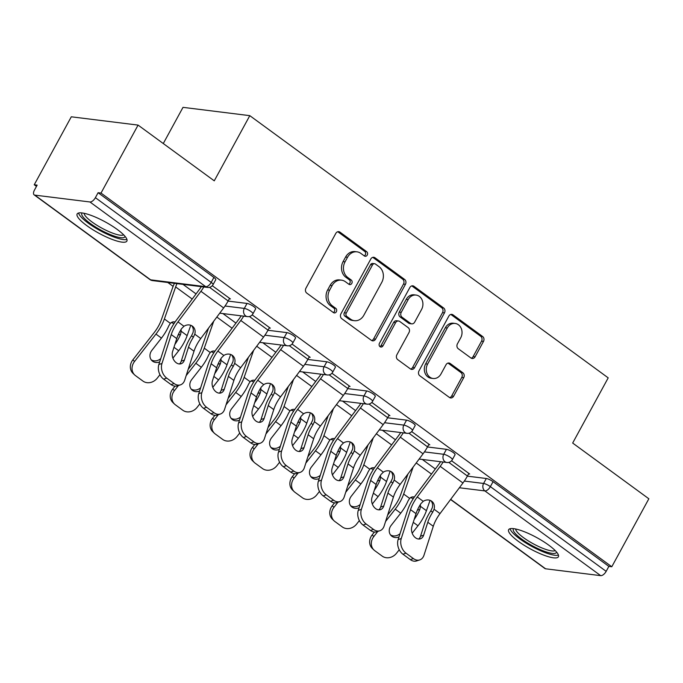 <?xml version="1.0" encoding="UTF-8"?>
<svg xmlns="http://www.w3.org/2000/svg" width="683" height="683" viewBox="0 0 683 683"><rect width="100%" height="100%" fill="white"/><g stroke="black" fill="none" stroke-linecap="round" stroke-linejoin="round"><path stroke-width="1.02" d="M367.249 255.083A2.493 2.1 97.1 0 0 366.651 251.66L339.997 232.16A3.569 2.997 97.1 0 0 338.768 231.665A3.569 2.997 97.1 0 0 335.823 233.364L305.924 288.209A3.569 2.997 97.1 0 0 306.769 293.092L333.432 312.592A2.493 2.1 97.1 0 0 335.763 308.332L332.305 305.805A11.406 9.596 97.1 0 1 329.599 290.181L332.083 285.614A11.406 9.596 97.1 0 1 341.526 280.167A11.406 9.596 97.1 0 1 345.427 281.738L348.885 284.265A2.493 2.1 97.1 0 0 351.207 279.996L347.758 277.469A11.406 9.596 97.1 0 1 345.043 261.845L347.536 257.278A11.406 9.596 97.1 0 1 356.97 251.831A11.406 9.596 97.1 0 1 360.88 253.402L364.329 255.929A2.493 2.1 97.1 0 0 367.249 255.083M364.244 255.86A2.493 2.1 97.1 0 0 364.705 251.421L338.042 231.913A3.569 2.997 97.1 0 0 337.778 231.742M333.347 312.532A2.493 2.1 97.1 0 0 333.816 308.084L330.359 305.566L332.305 305.805M348.8 284.196A2.493 2.1 97.1 0 0 349.261 279.757L345.811 277.23L347.758 277.469M548.714 545.119A28.327 6.489 -151.4 0 0 523.818 531.528A28.327 6.489 -151.4 0 0 508.656 529.675A28.327 6.489 -151.4 0 0 518.337 541.346A28.327 6.489 -151.4 0 0 543.241 554.938A28.327 6.489 -151.4 0 0 558.395 556.79A28.327 6.489 -151.4 0 0 548.714 545.119M117.194 229.42A28.327 6.489 -151.4 0 0 92.29 215.828A28.327 6.489 -151.4 0 0 77.136 213.975A28.327 6.489 -151.4 0 0 86.818 225.646A28.327 6.489 -151.4 0 0 111.713 239.238A28.327 6.489 -151.4 0 0 126.876 241.099A28.327 6.489 -151.4 0 0 117.194 229.42M470.937 358.003A3.569 2.997 97.1 0 0 472.158 358.49A3.569 2.997 97.1 0 0 475.103 356.791L483.496 341.406A3.569 2.997 97.1 0 0 482.65 336.523L453.034 314.863A3.569 2.997 97.1 0 0 451.813 314.368A3.569 2.997 97.1 0 0 448.868 316.067L418.969 370.912A3.569 2.997 97.1 0 0 419.814 375.787L449.423 397.455A3.569 2.997 97.1 0 0 450.643 397.941A3.569 2.997 97.1 0 0 453.597 396.242L463.731 377.656A3.569 2.997 97.1 0 0 462.878 372.773L450.208 363.501A3.569 2.997 97.1 0 0 448.987 363.014A3.569 2.997 97.1 0 0 446.042 364.713L441.013 373.934A9.536 8.025 97.1 0 1 433.124 378.484A9.536 8.025 97.1 0 1 427.592 364.107L447.271 328.011A9.536 8.025 97.1 0 1 455.16 323.452A9.536 8.025 97.1 0 1 460.701 337.829L457.414 343.848A3.569 2.997 97.1 0 0 458.267 348.731L470.937 358.003M34.824 195.125L150.636 279.842L205.737 286.689L89.934 201.972L34.824 195.125A5.447 2.664 -53.8 0 1 34.15 194.86A5.447 2.664 -53.8 0 1 34.449 190.105L37.155 185.136L34.235 184.769L71.297 116.802L138.077 125.1L214.257 180.833L249.799 115.658L608.203 377.861L572.67 443.045L648.85 498.778L611.789 566.753L101.016 193.076L98.096 192.708L95.389 197.677L211.192 282.403L213.899 277.435L98.096 192.708M138.077 125.1L101.016 193.076M405.454 284.307A3.569 2.997 97.1 0 0 404.609 279.432L375.001 257.764A3.569 2.997 97.1 0 0 373.78 257.278A3.569 2.997 97.1 0 0 370.826 258.977L340.928 313.813A3.569 2.997 97.1 0 0 341.773 318.696L371.39 340.356A3.569 2.997 97.1 0 0 372.611 340.851A3.569 2.997 97.1 0 0 375.556 339.152L405.454 284.307L403.508 284.068A3.569 2.997 97.1 0 0 402.663 279.185L373.055 257.525A3.569 2.997 97.1 0 0 372.781 257.346M414.018 286.314L443.626 307.973A3.569 2.997 97.1 0 1 444.479 312.857L414.572 367.693A3.569 2.997 97.1 0 1 411.627 369.401A3.569 2.997 97.1 0 1 410.406 368.905L397.737 359.634A3.569 2.997 97.1 0 1 396.883 354.75L409.015 332.51A3.569 2.997 97.1 0 0 408.161 327.635L399.76 321.48A3.569 2.997 97.1 0 0 398.539 320.993A3.569 2.997 97.1 0 0 395.585 322.692L382.967 345.846A2.493 2.1 97.1 0 1 379.449 343.276L409.851 287.526A3.569 2.997 97.1 0 1 412.797 285.818A3.569 2.997 97.1 0 1 414.018 286.314L412.071 286.075L441.679 307.734L443.626 307.973M249.799 115.658L183.01 107.351L163.28 143.541M89.934 201.972A5.447 2.664 -53.8 0 0 95.389 197.677M611.789 566.753L608.869 566.386L606.163 571.355A5.447 2.664 126.2 0 1 600.699 575.649L545.597 568.794A5.447 2.664 126.2 0 1 544.923 568.538L450.575 499.512M173.115 286.373L167.813 282.497M36.464 186.408L34.235 184.769M229.309 298.83L230.41 298.966L212.293 285.716M446.426 449.32A5.447 1.246 28.6 0 1 453.179 452.488A5.447 1.246 28.6 0 1 455.049 454.733L452.334 459.702A5.447 1.246 28.6 0 0 450.473 457.456A5.447 1.246 -151.4 0 0 443.719 454.289L446.426 449.32L427.481 446.964M467.36 476.145L486.305 478.501A5.447 1.246 28.6 0 1 493.066 481.669L490.36 486.629L606.163 571.355M608.869 566.386L493.066 481.669M213.899 277.435A5.447 1.246 28.6 0 1 215.768 279.68L213.053 284.649A5.447 1.246 28.6 0 0 211.192 282.403A5.447 2.664 -53.8 0 1 205.737 286.689A5.447 4.585 97.1 0 0 207.606 287.441A5.447 5.447 0 0 0 213.053 284.649M428.711 444.71L429.812 444.846L411.695 431.596M366.669 390.966A5.447 1.246 28.6 0 1 373.422 394.134A5.447 1.246 28.6 0 1 375.283 396.379L372.577 401.348A5.447 1.246 28.6 0 0 370.715 399.103A5.447 1.246 -151.4 0 0 363.962 395.935L366.669 390.966L347.715 388.61M348.945 386.356L350.046 386.501L331.929 373.242M286.911 332.621A5.447 1.246 28.6 0 1 293.664 335.788A5.447 1.246 28.6 0 1 295.526 338.034L292.819 342.994A5.447 1.246 28.6 0 0 290.958 340.749A5.447 1.246 -151.4 0 0 284.196 337.581L286.911 332.621L267.958 330.265M269.187 328.011L270.289 328.147L252.172 314.889M247.024 303.44A5.447 1.246 28.6 0 1 253.786 306.607A5.447 1.246 28.6 0 1 255.647 308.853L252.941 313.821A5.447 1.246 28.6 0 0 251.071 311.576A5.447 1.246 -151.4 0 0 244.318 308.409L247.024 303.44L228.079 301.083M309.066 357.183L310.167 357.32L292.051 344.07M326.79 361.794A5.447 1.246 28.6 0 1 333.543 364.961A5.447 1.246 28.6 0 1 335.404 367.206L332.698 372.175A5.447 1.246 28.6 0 0 330.837 369.93A5.447 1.246 -151.4 0 0 324.084 366.762L326.79 361.794L307.837 359.437M388.823 415.537L389.933 415.674L371.817 402.424M406.547 420.147A5.447 1.246 28.6 0 1 413.3 423.315A5.447 1.246 28.6 0 1 415.162 425.56L412.455 430.521A5.447 1.246 28.6 0 0 410.594 428.284A5.447 1.246 -151.4 0 0 403.841 425.108L406.547 420.147L387.603 417.791M468.589 473.891L469.691 474.028L451.574 460.769M356.97 251.831L355.023 251.592A11.406 9.596 97.1 0 0 345.589 257.039L347.536 257.278M345.811 277.23A11.406 9.596 97.1 0 1 343.097 261.606L345.589 257.039M341.526 280.167L339.579 279.919A11.406 9.596 97.1 0 0 330.137 285.366L332.083 285.614M330.359 305.566A11.406 9.596 97.1 0 1 327.644 289.942L330.137 285.366M371.663 340.535A3.569 2.997 97.1 0 0 373.61 338.905L403.508 284.068M375.437 264.048A2.493 2.1 97.1 0 0 372.517 264.902L346.272 313.036A2.493 2.1 97.1 0 0 346.862 316.451L350.499 319.115A11.406 9.596 97.1 0 0 354.409 320.686A11.406 9.596 97.1 0 0 363.843 315.239L381.788 282.335A11.406 9.596 97.1 0 0 379.074 266.712L375.437 264.048M374.574 263.706L372.628 263.467A2.493 2.1 97.1 0 0 370.57 264.654L372.517 264.902M354.409 320.686L352.462 320.447A11.406 9.596 97.1 0 1 348.552 318.876L344.915 316.212A2.493 2.1 97.1 0 1 344.326 312.788L370.57 264.654M410.679 369.085A3.569 2.997 97.1 0 0 412.626 367.454L442.533 312.618A3.569 2.997 97.1 0 0 441.679 307.734M398.539 320.993L396.592 320.745A3.569 2.997 97.1 0 0 393.639 322.453L381.02 345.607L382.967 345.846M379.961 346.631A2.493 2.1 97.1 0 0 381.02 345.607M421.59 309.433A9.536 8.025 97.1 0 0 416.058 295.065A9.536 8.025 97.1 0 0 408.169 299.615L401.237 312.336A3.569 2.997 97.1 0 0 402.082 317.219L410.492 323.366A3.569 2.997 97.1 0 0 411.712 323.853A3.569 2.997 97.1 0 0 414.658 322.154L421.59 309.433M416.058 295.065L414.111 294.817A9.536 8.025 97.1 0 0 406.223 299.376L408.169 299.615M411.712 323.853L409.766 323.614A3.569 2.997 97.1 0 1 408.545 323.127L400.136 316.972A3.569 2.997 97.1 0 1 399.29 312.088L406.223 299.376M455.16 323.452L453.213 323.213A9.536 8.025 97.1 0 0 445.325 327.763L447.271 328.011M433.124 378.484L431.178 378.245A9.536 8.025 97.1 0 1 425.646 363.868L445.325 327.763M449.696 397.626A3.569 2.997 97.1 0 0 451.651 396.003L461.785 377.417A3.569 2.997 97.1 0 0 460.931 372.534L448.261 363.262A3.569 2.997 97.1 0 0 447.988 363.091M471.21 358.174A3.569 2.997 97.1 0 0 473.157 356.543L481.549 341.159A3.569 2.997 97.1 0 0 480.704 336.275L451.087 314.615A3.569 2.997 97.1 0 0 450.814 314.445M190.77 325.287L187.142 335.635A29.053 14.215 126.2 0 1 183.94 342.772A29.053 14.215 126.2 0 1 178.698 350.729L172.91 358.131M181.029 329.53A8.35 6.198 -105.5 0 1 181.174 331.264L180.568 334.38A29.053 14.215 126.2 0 1 178.442 338.751A29.053 14.215 126.2 0 1 174.874 344.463M176.982 283.633A24.332 11.901 -53.8 0 0 175.642 286.928L164.39 318.987A29.053 14.215 126.2 0 1 161.188 326.124A29.053 14.215 126.2 0 1 155.946 334.081L134.542 361.469A10.894 9.485 133.8 0 0 134.679 374.95L132.997 373.336A10.894 9.485 -46.2 0 1 132.861 359.856L154.264 332.476A24.332 11.901 -53.8 0 0 158.652 325.808A24.332 11.901 -53.8 0 0 161.342 319.832L172.594 287.774A29.053 14.215 126.2 0 1 174.43 283.317M175.079 321.992A8.35 6.198 -105.5 0 0 172.577 322A8.35 6.198 -105.5 0 0 170.357 323.349L168.803 325.782A29.053 14.215 126.2 0 1 166.678 330.145A29.053 14.215 126.2 0 1 161.444 338.102L151.874 350.345A8.35 7.274 -46.2 0 0 151.976 360.684A8.35 7.274 -46.2 0 0 152.616 361.222A8.35 7.274 -46.2 0 0 159.694 361.913M134.679 374.95A10.894 9.485 133.8 0 0 135.516 375.65L142.926 381.071A10.894 9.485 133.8 0 0 157.295 378.109L159.959 374.702M151.216 359.796A8.35 7.274 133.8 0 0 160.753 358.618M173.926 323.699A8.35 6.198 74.5 0 0 171.126 322.692M184.367 360.129A8.35 6.027 -108 0 1 181.072 363.766A8.35 6.027 -108 0 1 176.257 362.758A8.35 6.027 -108 0 1 172.603 351.523L176.752 338.606A24.332 11.901 126.2 0 1 179.723 331.767A24.332 11.901 126.2 0 1 181.61 328.608L183.958 326.269A8.35 7.282 -51.2 0 1 192.418 326.158A8.35 7.282 -51.2 0 1 192.649 326.329A8.35 7.282 -51.2 0 1 194.775 334.183L193.374 337.214L191.556 335.754A29.053 14.215 -53.8 0 0 188.952 340.057A29.053 14.215 -53.8 0 0 185.4 348.228L181.251 361.136L184.367 360.129L188.508 347.212A24.332 11.901 126.2 0 1 191.488 340.373A24.332 11.901 126.2 0 1 193.374 337.214M161.973 363.476A10.894 7.863 72 0 0 166.737 378.126L163.63 379.142A10.894 7.863 -108 0 1 158.866 364.491L161.973 363.476L171.254 334.585A24.332 11.901 126.2 0 1 174.233 327.746A24.332 11.901 126.2 0 1 177.99 321.898L200.904 291.291A29.053 14.215 -53.8 0 0 203.85 286.98M201.297 286.664A24.332 11.901 126.2 0 1 199.103 289.848L176.188 320.455A29.053 14.215 -53.8 0 0 171.698 327.43A29.053 14.215 -53.8 0 0 168.146 335.601L158.866 364.491M166.737 378.126L174.156 383.556A10.894 7.863 72 0 0 180.432 384.87A10.894 7.863 72 0 0 184.726 380.124L194.006 351.233A24.332 11.901 126.2 0 1 196.986 344.394A24.332 11.901 126.2 0 1 200.742 338.546L223.657 307.939A29.053 14.215 -53.8 0 0 228.148 300.955L229.565 298.351M191.556 335.754L192.973 332.732A8.35 7.282 128.8 0 0 191.675 325.689M180.432 384.87L177.324 385.886A10.894 7.863 -108 0 1 171.049 384.563L174.156 383.556M163.63 379.142L171.049 384.563M179.424 363.971A8.35 6.027 72 0 0 181.251 361.136M125.032 236.344A24.511 5.618 28.6 0 1 112.567 235.481A24.511 5.618 28.6 0 1 90.216 223.418A24.511 5.618 28.6 0 1 82.122 212.951M84.12 213.301A22.701 5.199 -151.4 0 0 92.034 221.984A22.701 5.199 -151.4 0 0 123.657 234.858M78.536 213.019A28.148 6.454 -151.4 0 0 88.269 223.179A28.148 6.454 -151.4 0 0 126.918 239.4M556.551 552.043A24.511 5.618 28.6 0 1 543.25 550.865A24.511 5.618 28.6 0 1 521.069 538.622A24.511 5.618 28.6 0 1 513.65 528.651M515.639 528.992A22.701 5.199 -151.4 0 0 543.48 548.569A22.701 5.199 -151.4 0 0 555.185 550.558M510.056 528.719A28.148 6.454 -151.4 0 0 544.496 552.368A28.148 6.454 -151.4 0 0 558.438 555.1M230.658 354.46L227.021 364.807A29.053 14.215 126.2 0 1 223.819 371.945A29.053 14.215 126.2 0 1 218.577 379.902L212.789 387.312M220.908 358.712A8.35 6.198 -105.5 0 1 221.061 360.445L220.447 363.561A29.053 14.215 126.2 0 1 218.321 367.924A29.053 14.215 126.2 0 1 214.752 373.635M188.226 369.221L194.143 361.649A24.332 11.901 -53.8 0 0 198.531 354.989A24.332 11.901 -53.8 0 0 201.22 349.004L208.554 328.113M214.957 351.164A8.35 6.198 -105.5 0 0 212.456 351.173A8.35 6.198 -105.5 0 0 210.236 352.53L208.682 354.955A29.053 14.215 126.2 0 1 206.565 359.326A29.053 14.215 126.2 0 1 201.323 367.283L191.752 379.517A8.35 7.274 -46.2 0 0 191.855 389.856A8.35 7.274 -46.2 0 0 192.495 390.394A8.35 7.274 -46.2 0 0 199.573 391.086M213.745 321.181L204.268 348.159A29.053 14.215 126.2 0 1 201.067 355.305A29.053 14.215 126.2 0 1 195.825 363.262L186.177 375.599M178.425 385.528L174.421 390.642A10.894 9.485 133.8 0 0 174.558 404.123A10.894 9.485 133.8 0 0 175.394 404.823L182.805 410.244A10.894 9.485 133.8 0 0 197.174 407.29L199.837 403.875M174.558 404.123L172.876 402.518A10.894 9.485 -46.2 0 1 172.748 389.037L175.002 386.143M191.095 388.977A8.35 7.274 133.8 0 0 200.631 387.79M213.805 352.872A8.35 6.198 74.5 0 0 211.004 351.865M270.536 383.641L266.899 393.98A29.053 14.215 126.2 0 1 263.698 401.126A29.053 14.215 126.2 0 1 258.456 409.083L252.667 416.485M260.786 387.884A8.35 6.198 -105.5 0 1 260.94 389.617L260.325 392.734A29.053 14.215 126.2 0 1 258.2 397.105A29.053 14.215 126.2 0 1 254.631 402.816M228.113 398.394L234.021 390.83A24.332 11.901 -53.8 0 0 238.41 384.162A24.332 11.901 -53.8 0 0 241.099 378.186L248.433 357.286M254.836 380.346A8.35 6.198 -105.5 0 0 252.334 380.354A8.35 6.198 -105.5 0 0 250.115 381.703L248.569 384.136A29.053 14.215 126.2 0 1 246.443 388.499A29.053 14.215 126.2 0 1 241.201 396.456L231.631 408.699A8.35 7.274 -46.2 0 0 231.742 419.029A8.35 7.274 -46.2 0 0 232.382 419.567A8.35 7.274 -46.2 0 0 239.46 420.267M253.624 350.353L244.147 377.34A29.053 14.215 126.2 0 1 240.945 384.478A29.053 14.215 126.2 0 1 235.703 392.435L226.064 404.771M218.304 414.701L214.308 419.814A10.894 9.485 133.8 0 0 214.436 433.295A10.894 9.485 133.8 0 0 215.273 433.995L222.692 439.425A10.894 9.485 133.8 0 0 237.061 436.463L239.724 433.056M214.436 433.295L212.763 431.69A10.894 9.485 -46.2 0 1 212.626 418.209L214.88 415.315M230.974 418.15A8.35 7.274 133.8 0 0 240.518 416.971M253.692 382.045A8.35 6.198 74.5 0 0 250.883 381.037M310.415 412.814L306.787 423.161A29.053 14.215 126.2 0 1 303.576 430.299A29.053 14.215 126.2 0 1 298.334 438.255L292.546 445.666M300.665 417.057A8.35 6.198 -105.5 0 1 300.819 418.799L300.204 421.915A29.053 14.215 126.2 0 1 298.078 426.277A29.053 14.215 126.2 0 1 294.51 431.989M267.992 427.575L273.909 420.002A24.332 11.901 -53.8 0 0 278.297 413.335A24.332 11.901 -53.8 0 0 280.978 407.358L288.311 386.467M294.714 409.518A8.35 6.198 -105.5 0 0 292.213 409.527A8.35 6.198 -105.5 0 0 289.993 410.876L288.448 413.309A29.053 14.215 126.2 0 1 286.322 417.672A29.053 14.215 126.2 0 1 281.08 425.637L271.518 437.871A8.35 7.274 -46.2 0 0 271.621 448.21A8.35 7.274 -46.2 0 0 272.261 448.748A8.35 7.274 -46.2 0 0 279.338 449.44M293.502 379.535L284.034 406.513A29.053 14.215 126.2 0 1 280.824 413.65A29.053 14.215 126.2 0 1 275.582 421.616L265.943 433.953M258.183 443.882L254.187 448.996A10.894 9.485 133.8 0 0 254.315 462.476A10.894 9.485 133.8 0 0 255.152 463.176L262.571 468.598A10.894 9.485 133.8 0 0 276.939 465.635L279.603 462.229M254.315 462.476L252.642 460.863A10.894 9.485 -46.2 0 1 252.505 447.382L254.768 444.496M270.852 447.322A8.35 7.274 133.8 0 0 280.397 446.144M293.57 411.226A8.35 6.198 74.5 0 0 290.762 410.218M350.294 441.995L346.665 452.334A29.053 14.215 126.2 0 1 343.455 459.471A29.053 14.215 126.2 0 1 338.213 467.437L332.425 474.839M340.544 446.238A8.35 6.198 -105.5 0 1 340.697 447.971L340.083 451.087A29.053 14.215 126.2 0 1 337.965 455.45A29.053 14.215 126.2 0 1 334.388 461.17M307.871 456.748L313.787 449.183A24.332 11.901 -53.8 0 0 318.176 442.516A24.332 11.901 -53.8 0 0 320.856 436.539L328.199 415.64M334.602 438.691A8.35 6.198 -105.5 0 0 332.092 438.699A8.35 6.198 -105.5 0 0 329.88 440.057L328.327 442.482A29.053 14.215 126.2 0 1 326.201 446.853A29.053 14.215 126.2 0 1 320.959 454.81L311.397 467.052A8.35 7.274 -46.2 0 0 311.499 477.383A8.35 7.274 -46.2 0 0 312.14 477.921A8.35 7.274 -46.2 0 0 319.217 478.612M333.381 408.707L323.913 435.694A29.053 14.215 126.2 0 1 320.703 442.832A29.053 14.215 126.2 0 1 315.461 450.789L305.822 463.125M298.061 473.054L294.066 478.168A10.894 9.485 133.8 0 0 294.202 491.649A10.894 9.485 133.8 0 0 295.039 492.349L302.449 497.779A10.894 9.485 133.8 0 0 316.818 494.816L319.482 491.401M294.202 491.649L292.52 490.044A10.894 9.485 -46.2 0 1 292.384 476.563L294.646 473.669M310.731 476.503A8.35 7.274 133.8 0 0 320.276 475.317M333.449 440.398A8.35 6.198 74.5 0 0 330.64 439.391M390.172 471.168L386.544 481.515A29.053 14.215 126.2 0 1 383.334 488.652A29.053 14.215 126.2 0 1 378.1 496.609L372.312 504.011M380.431 475.411A8.35 6.198 -105.5 0 1 380.576 477.144L379.97 480.26A29.053 14.215 126.2 0 1 377.844 484.631A29.053 14.215 126.2 0 1 374.275 490.343M347.749 485.92L353.666 478.356A24.332 11.901 -53.8 0 0 358.054 471.688A24.332 11.901 -53.8 0 0 360.744 465.712L368.077 444.812M374.48 467.872A8.35 6.198 -105.5 0 0 371.979 467.881A8.35 6.198 -105.5 0 0 369.759 469.23L368.205 471.663A29.053 14.215 126.2 0 1 366.079 476.025A29.053 14.215 126.2 0 1 360.837 483.982L351.275 496.225A8.35 7.274 -46.2 0 0 351.378 506.564A8.35 7.274 -46.2 0 0 352.018 507.093A8.35 7.274 -46.2 0 0 359.096 507.793M373.268 437.88L363.791 464.867A29.053 14.215 126.2 0 1 360.581 472.004A29.053 14.215 126.2 0 1 355.348 479.961L345.7 492.306M337.94 502.227L333.944 507.349A10.894 9.485 133.8 0 0 334.081 520.83A10.894 9.485 133.8 0 0 334.918 521.53L342.328 526.952A10.894 9.485 133.8 0 0 356.697 523.989L359.36 520.583M334.081 520.83L332.399 519.217A10.894 9.485 -46.2 0 1 332.262 505.736L334.525 502.85M350.61 505.676A8.35 7.274 133.8 0 0 360.154 504.498M373.328 469.571A8.35 6.198 74.5 0 0 370.528 468.572M224.246 389.301A8.35 6.027 -108 0 1 220.951 392.938A8.35 6.027 -108 0 1 216.135 391.931A8.35 6.027 -108 0 1 212.481 380.696L216.631 367.787A24.332 11.901 126.2 0 1 219.61 360.94A24.332 11.901 126.2 0 1 221.497 357.781L223.836 355.442A8.35 7.282 -51.2 0 1 232.297 355.331A8.35 7.282 -51.2 0 1 232.527 355.51A8.35 7.282 -51.2 0 1 234.662 363.356L233.253 366.387L231.435 364.927A29.053 14.215 -53.8 0 0 228.839 369.23A29.053 14.215 -53.8 0 0 225.279 377.4L221.138 390.317L224.246 389.301L228.395 376.393A24.332 11.901 126.2 0 1 231.366 369.546A24.332 11.901 126.2 0 1 233.253 366.387M201.852 392.648A10.894 7.863 72 0 0 206.625 407.307L203.508 408.314A10.894 7.863 -108 0 1 198.744 393.664L201.852 392.648L211.132 363.766A24.332 11.901 126.2 0 1 214.112 356.927A24.332 11.901 126.2 0 1 217.868 351.079L240.783 320.472A29.053 14.215 -53.8 0 0 243.729 316.152M241.176 315.836A24.332 11.901 126.2 0 1 238.982 319.021L216.067 349.628A29.053 14.215 -53.8 0 0 211.576 356.611A29.053 14.215 -53.8 0 0 208.025 364.773L198.744 393.664M206.625 407.307L214.035 412.728A10.894 7.863 72 0 0 220.31 414.043A10.894 7.863 72 0 0 224.605 409.296L233.885 380.414A24.332 11.901 126.2 0 1 236.864 373.567A24.332 11.901 126.2 0 1 240.621 367.727L263.536 337.112A29.053 14.215 -53.8 0 0 268.026 330.137L269.452 327.533M231.435 364.927L232.86 361.913A8.35 7.282 128.8 0 0 231.554 354.87M220.31 414.043L217.203 415.059A10.894 7.863 -108 0 1 210.927 413.744L214.035 412.728M203.508 408.314L210.927 413.744M219.303 393.152A8.35 6.027 72 0 0 221.138 390.317M264.125 418.474A8.35 6.027 -108 0 1 260.829 422.12A8.35 6.027 -108 0 1 256.014 421.112A8.35 6.027 -108 0 1 252.36 409.877L256.509 396.96A24.332 11.901 126.2 0 1 259.489 390.121A24.332 11.901 126.2 0 1 261.376 386.962L263.715 384.614A8.35 7.282 -51.2 0 1 272.175 384.503A8.35 7.282 -51.2 0 1 272.406 384.683A8.35 7.282 -51.2 0 1 274.54 392.537L273.132 395.559L271.322 394.1A29.053 14.215 -53.8 0 0 268.718 398.411A29.053 14.215 -53.8 0 0 265.166 406.581L261.017 419.49L264.125 418.474L268.274 405.565A24.332 11.901 126.2 0 1 271.245 398.727A24.332 11.901 126.2 0 1 273.132 395.559M241.739 421.829A10.894 7.863 72 0 0 246.503 436.48L243.396 437.496A10.894 7.863 -108 0 1 238.632 422.845L241.739 421.829L251.02 392.938A24.332 11.901 126.2 0 1 253.991 386.1A24.332 11.901 126.2 0 1 257.756 380.252L280.662 349.645A29.053 14.215 -53.8 0 0 283.607 345.325M281.055 345.009A24.332 11.901 126.2 0 1 278.86 348.193L255.954 378.809A29.053 14.215 -53.8 0 0 251.464 385.784A29.053 14.215 -53.8 0 0 247.903 393.954L238.632 422.845M246.503 436.48L253.914 441.91A10.894 7.863 72 0 0 260.197 443.224A10.894 7.863 72 0 0 264.492 438.477L273.763 409.587A24.332 11.901 126.2 0 1 276.743 402.748A24.332 11.901 126.2 0 1 280.508 396.9L303.414 366.293A29.053 14.215 -53.8 0 0 307.905 359.309L309.331 356.705M271.322 394.1L272.739 391.086A8.35 7.282 128.8 0 0 271.441 384.042M260.197 443.224L257.09 444.232A10.894 7.863 -108 0 1 250.806 442.917L253.914 441.91M243.396 437.496L250.806 442.917M259.181 422.325A8.35 6.027 72 0 0 261.017 419.49M304.003 447.655A8.35 6.027 -108 0 1 300.708 451.292A8.35 6.027 -108 0 1 295.901 450.285A8.35 6.027 -108 0 1 292.247 439.049L296.388 426.141A24.332 11.901 126.2 0 1 299.367 419.294A24.332 11.901 126.2 0 1 301.254 416.135L303.594 413.796A8.35 7.282 -51.2 0 1 312.054 413.685A8.35 7.282 -51.2 0 1 312.285 413.864A8.35 7.282 -51.2 0 1 314.419 421.71L313.01 424.741L311.2 423.281A29.053 14.215 -53.8 0 0 308.596 427.584A29.053 14.215 -53.8 0 0 305.045 435.754L300.896 448.663L304.003 447.655L308.153 434.738A24.332 11.901 126.2 0 1 311.124 427.899A24.332 11.901 126.2 0 1 313.01 424.741M281.618 451.002A10.894 7.863 72 0 0 286.382 465.661L283.274 466.668A10.894 7.863 -108 0 1 278.51 452.018L281.618 451.002L290.898 422.12A24.332 11.901 126.2 0 1 293.869 415.273A24.332 11.901 126.2 0 1 297.634 409.433L320.54 378.817A29.053 14.215 -53.8 0 0 323.486 374.506M320.942 374.19A24.332 11.901 126.2 0 1 318.739 377.375L295.833 407.982A29.053 14.215 -53.8 0 0 291.342 414.957A29.053 14.215 -53.8 0 0 287.791 423.127L278.51 452.018M286.382 465.661L293.792 471.082A10.894 7.863 72 0 0 300.076 472.397A10.894 7.863 72 0 0 304.37 467.65L313.651 438.759A24.332 11.901 126.2 0 1 316.622 431.921A24.332 11.901 126.2 0 1 320.387 426.072L343.293 395.466A29.053 14.215 -53.8 0 0 347.784 388.49L349.209 385.878M311.2 423.281L312.618 420.258A8.35 7.282 128.8 0 0 311.32 413.215M300.076 472.397L296.968 473.413A10.894 7.863 -108 0 1 290.685 472.098L293.792 471.082M283.274 466.668L290.685 472.098M299.06 451.506A8.35 6.027 72 0 0 300.896 448.663M343.882 476.828A8.35 6.027 -108 0 1 340.595 480.473A8.35 6.027 -108 0 1 335.78 479.457A8.35 6.027 -108 0 1 332.126 468.222L336.275 455.313A24.332 11.901 126.2 0 1 339.246 448.475A24.332 11.901 126.2 0 1 341.133 445.307L343.481 442.968A8.35 7.282 -51.2 0 1 351.933 442.857A8.35 7.282 -51.2 0 1 352.163 443.036A8.35 7.282 -51.2 0 1 354.298 450.891L352.898 453.913L351.079 452.453A29.053 14.215 -53.8 0 0 348.475 456.765A29.053 14.215 -53.8 0 0 344.924 464.927L340.774 477.844L343.882 476.828L348.031 463.919A24.332 11.901 126.2 0 1 351.011 457.072A24.332 11.901 126.2 0 1 352.898 453.913M321.497 480.183A10.894 7.863 72 0 0 326.261 494.834L323.153 495.849A10.894 7.863 -108 0 1 318.389 481.191L321.497 480.183L330.777 451.292A24.332 11.901 126.2 0 1 333.748 444.454A24.332 11.901 126.2 0 1 337.513 438.606L360.428 407.999A29.053 14.215 -53.8 0 0 363.365 403.679M360.82 403.363A24.332 11.901 126.2 0 1 358.626 406.547L335.712 437.154A29.053 14.215 -53.8 0 0 331.221 444.138A29.053 14.215 -53.8 0 0 327.669 452.308L318.389 481.191M326.261 494.834L333.671 500.255A10.894 7.863 72 0 0 339.955 501.578A10.894 7.863 72 0 0 344.249 496.823L353.529 467.94A24.332 11.901 126.2 0 1 356.5 461.093A24.332 11.901 126.2 0 1 360.265 455.254L383.18 424.638A29.053 14.215 -53.8 0 0 387.671 417.663L389.088 415.059M351.079 452.453L352.496 449.44A8.35 7.282 128.8 0 0 351.199 442.396M339.955 501.578L336.847 502.586A10.894 7.863 -108 0 1 330.563 501.271L333.671 500.255M323.153 495.849L330.563 501.271M338.939 480.678A8.35 6.027 72 0 0 340.774 477.844M383.761 506.009A8.35 6.027 -108 0 1 380.474 509.646A8.35 6.027 -108 0 1 375.659 508.639A8.35 6.027 -108 0 1 372.004 497.403L376.154 484.486A24.332 11.901 126.2 0 1 379.125 477.648A24.332 11.901 126.2 0 1 381.012 474.489L383.359 472.149A8.35 7.282 -51.2 0 1 391.811 472.038A8.35 7.282 -51.2 0 1 392.042 472.209A8.35 7.282 -51.2 0 1 394.176 480.064L392.776 483.086L390.958 481.626A29.053 14.215 -53.8 0 0 388.354 485.937A29.053 14.215 -53.8 0 0 384.802 494.108L380.653 507.017L383.761 506.009L387.91 493.092A24.332 11.901 126.2 0 1 390.889 486.253A24.332 11.901 126.2 0 1 392.776 483.086M361.375 509.356A10.894 7.863 72 0 0 366.139 524.006L363.032 525.022A10.894 7.863 -108 0 1 358.268 510.372L361.375 509.356L370.656 480.465A24.332 11.901 126.2 0 1 373.627 473.626A24.332 11.901 126.2 0 1 377.392 467.778L400.306 437.171A29.053 14.215 -53.8 0 0 403.252 432.86M400.699 432.535A24.332 11.901 126.2 0 1 398.505 435.72L375.59 466.335A29.053 14.215 -53.8 0 0 371.1 473.31A29.053 14.215 -53.8 0 0 367.548 481.481L358.268 510.372M366.139 524.006L373.558 529.436A10.894 7.863 72 0 0 379.833 530.751A10.894 7.863 72 0 0 384.128 526.004L393.408 497.113A24.332 11.901 126.2 0 1 396.379 490.274A24.332 11.901 126.2 0 1 400.144 484.426L423.059 453.819A29.053 14.215 -53.8 0 0 427.549 446.836L428.967 444.232M390.958 481.626L392.375 478.612A8.35 7.282 128.8 0 0 391.077 471.569M379.833 530.751L376.726 531.767A10.894 7.863 -108 0 1 370.451 530.443L373.558 529.436M363.032 525.022L370.451 530.443M378.817 509.851A8.35 6.027 72 0 0 380.653 507.017M430.059 500.34L426.423 510.688A29.053 14.215 126.2 0 1 423.221 517.825A29.053 14.215 126.2 0 1 417.979 525.782L412.19 533.192M420.31 504.583A8.35 6.198 -105.5 0 1 420.455 506.325L419.849 509.441A29.053 14.215 126.2 0 1 417.723 513.804A29.053 14.215 126.2 0 1 414.154 519.515M387.628 515.102L393.545 507.529A24.332 11.901 -53.8 0 0 397.933 500.87A24.332 11.901 -53.8 0 0 400.622 494.885L407.956 473.993M414.359 497.045A8.35 6.198 -105.5 0 0 411.858 497.053A8.35 6.198 -105.5 0 0 409.638 498.402L408.084 500.835A29.053 14.215 126.2 0 1 405.958 505.198A29.053 14.215 126.2 0 1 400.725 513.164L391.154 525.398A8.35 7.274 -46.2 0 0 391.257 535.737A8.35 7.274 -46.2 0 0 391.897 536.275A8.35 7.274 -46.2 0 0 398.974 536.966M413.147 467.061L403.67 494.04A29.053 14.215 126.2 0 1 400.469 501.185A29.053 14.215 126.2 0 1 395.226 509.142L385.579 521.479M377.827 531.408L373.823 536.522A10.894 9.485 133.8 0 0 373.96 550.003A10.894 9.485 133.8 0 0 374.796 550.703L382.207 556.124A10.894 9.485 133.8 0 0 396.575 553.17L399.239 549.755M373.96 550.003L372.278 548.398A10.894 9.485 -46.2 0 1 372.15 534.917L374.404 532.023M390.497 534.857A8.35 7.274 133.8 0 0 400.033 533.671M413.206 498.752A8.35 6.198 74.5 0 0 410.406 497.745M423.648 535.182A8.35 6.027 -108 0 1 420.352 538.819A8.35 6.027 -108 0 1 415.537 537.811A8.35 6.027 -108 0 1 411.883 526.576L416.032 513.667A24.332 11.901 126.2 0 1 419.003 506.82A24.332 11.901 126.2 0 1 420.899 503.661L423.238 501.322A8.35 7.282 -51.2 0 1 431.699 501.211A8.35 7.282 -51.2 0 1 431.929 501.39A8.35 7.282 -51.2 0 1 434.064 509.236L432.655 512.267L430.836 510.807A29.053 14.215 -53.8 0 0 428.232 515.11A29.053 14.215 -53.8 0 0 424.681 523.28L420.532 536.198L423.648 535.182L427.789 522.264A24.332 11.901 126.2 0 1 430.768 515.426A24.332 11.901 126.2 0 1 432.655 512.267M401.254 538.528A10.894 7.863 72 0 0 406.018 553.187L402.91 554.195A10.894 7.863 -108 0 1 398.146 539.544L401.254 538.528L410.534 509.646A24.332 11.901 126.2 0 1 413.514 502.799A24.332 11.901 126.2 0 1 417.27 496.959L440.185 466.352A29.053 14.215 -53.8 0 0 443.13 462.032M440.578 461.717A24.332 11.901 126.2 0 1 438.384 464.901L415.469 495.508A29.053 14.215 -53.8 0 0 410.978 502.492A29.053 14.215 -53.8 0 0 407.427 510.653L398.146 539.544M406.018 553.187L413.437 558.609A10.894 7.863 72 0 0 419.712 559.923A10.894 7.863 72 0 0 424.006 555.177L433.287 526.286A24.332 11.901 126.2 0 1 436.266 519.447A24.332 11.901 126.2 0 1 440.023 513.599L462.937 482.992A29.053 14.215 -53.8 0 0 467.428 476.017L468.845 473.413M430.836 510.807L432.262 507.793A8.35 7.282 128.8 0 0 430.956 500.75M419.712 559.923L416.604 560.939A10.894 7.863 -108 0 1 410.329 559.625L413.437 558.609M402.91 554.195L410.329 559.625M418.705 539.032A8.35 6.027 72 0 0 420.532 536.198M364.705 251.421L366.651 251.66M333.816 308.084L335.763 308.332M349.261 279.757L351.207 279.996M34.15 194.86L149.953 279.586A5.447 2.664 -53.8 0 0 150.636 279.842A5.447 4.585 97.1 0 0 152.497 280.593L207.606 287.441M600.699 575.649L484.896 490.923L459.377 487.756M450.686 499.358L545.597 568.794M464.32 481.063L483.598 483.462A5.447 1.246 -151.4 0 1 490.36 486.629A5.447 2.664 126.2 0 1 484.896 490.923A5.447 4.585 -82.9 0 1 483.598 483.462L486.305 478.501M225.04 306.01L244.318 308.409A5.447 4.585 -82.9 0 0 245.615 315.87A5.447 4.585 97.1 0 0 247.485 316.622A5.447 5.447 0 0 0 252.941 313.821M264.919 335.191L284.196 337.581A5.447 4.585 -82.9 0 0 285.494 345.043A5.447 4.585 97.1 0 0 287.364 345.794A5.447 5.447 0 0 0 292.819 342.994M304.797 364.363L324.084 366.762A5.447 4.585 -82.9 0 0 325.373 374.224A5.447 4.585 97.1 0 0 327.242 374.967A5.447 5.447 0 0 0 332.698 372.175M344.676 393.536L363.962 395.935A5.447 4.585 -82.9 0 0 365.26 403.397A5.447 4.585 97.1 0 0 367.121 404.148A5.447 5.447 0 0 0 372.577 401.348M384.563 422.717L403.841 425.108A5.447 4.585 -82.9 0 0 405.139 432.57A5.447 4.585 97.1 0 0 407 433.321A5.447 5.447 0 0 0 412.455 430.521M424.442 451.89L443.719 454.289A5.447 4.585 -82.9 0 0 445.017 461.751A5.447 4.585 97.1 0 0 446.887 462.502A5.447 5.447 0 0 0 452.334 459.702M343.097 261.606L345.043 261.845M327.644 289.942L329.599 290.181M338.042 231.913L339.997 232.16M373.61 338.905L375.556 339.152M373.055 257.525L375.001 257.764M402.663 279.185L404.609 279.432M344.326 312.788L346.272 313.036M344.915 316.212L346.862 316.451M348.552 318.876L350.499 319.115M442.533 312.618L444.479 312.857M412.626 367.454L414.572 367.693M393.639 322.453L395.585 322.692M399.29 312.088L401.237 312.336M400.136 316.972L402.082 317.219M408.545 323.127L410.492 323.366M425.646 363.868L427.592 364.107M448.261 363.262L450.208 363.501M460.931 372.534L462.878 372.773M461.785 377.417L463.731 377.656M451.651 396.003L453.597 396.242M451.087 314.615L453.034 314.863M480.704 336.275L482.65 336.523M481.549 341.159L483.496 341.406M473.157 356.543L475.103 356.791M178.698 350.729L173.969 347.271M161.444 338.102L155.946 334.081M187.142 335.635L181.174 331.264M192.213 299.052L175.642 286.928M170.357 323.349L164.39 318.987M196.055 293.912L183.035 284.393M132.861 359.856L134.542 361.469M180.568 334.38L178.101 335.063M177.99 321.898L183.958 326.269M194.775 334.183L200.742 338.546M188.508 347.212L194.006 351.233M171.254 334.585L176.752 338.606M200.904 291.291L223.657 307.939M209.527 287.338L228.148 300.955M218.577 379.902L213.847 376.444M201.323 367.283L195.825 363.262M227.021 364.807L221.061 360.445M232.092 328.224L216.827 317.057M210.236 352.53L204.268 348.159M235.934 323.093L222.914 313.565M172.748 389.037L174.421 390.642M220.447 363.561L217.979 364.244M258.456 409.083L253.726 405.625M241.201 396.456L235.703 392.435M266.899 393.98L260.94 389.617M271.971 357.397L256.706 346.23M250.115 381.703L244.147 377.34M275.812 352.266L262.793 342.738M212.626 418.209L214.308 419.814M260.325 392.734L257.867 393.417M298.334 438.255L293.613 434.798M281.08 425.637L275.582 421.616M306.787 423.161L300.819 418.799M311.849 386.578L296.593 375.411M289.993 410.876L284.034 406.513M315.691 381.447L302.671 371.919M252.505 447.382L254.187 448.996M300.204 421.915L297.745 422.598M338.213 467.437L333.492 463.979M320.959 454.81L315.461 450.789M346.665 452.334L340.697 447.971M351.736 415.751L336.471 404.584M329.88 440.057L323.913 435.694M355.578 410.62L342.55 401.092M292.384 476.563L294.066 478.168M340.083 451.087L337.624 451.77M378.1 496.609L373.37 493.152M360.837 483.982L355.348 479.961M386.544 481.515L380.576 477.144M391.615 444.932L376.35 433.765M369.759 469.23L363.791 464.867M395.457 439.792L382.437 430.273M332.262 505.736L333.944 507.349M379.97 480.26L377.503 480.943M217.868 351.079L223.836 355.442M234.662 363.356L240.621 367.727M228.395 376.393L233.885 380.414M211.132 363.766L216.631 367.787M240.783 320.472L263.536 337.112M249.406 316.511L268.026 330.137M257.756 380.252L263.715 384.614M274.54 392.537L280.508 396.9M268.274 405.565L273.763 409.587M251.02 392.938L256.509 396.96M280.662 349.645L303.414 366.293M289.293 345.692L307.905 359.309M297.634 409.433L303.594 413.796M314.419 421.71L320.387 426.072M308.153 434.738L313.651 438.759M290.898 422.12L296.388 426.141M320.54 378.817L343.293 395.466M329.172 374.865L347.784 388.49M337.513 438.606L343.481 442.968M354.298 450.891L360.265 455.254M348.031 463.919L353.529 467.94M330.777 451.292L336.275 455.313M360.428 407.999L383.18 424.638M369.051 404.046L387.671 417.663M377.392 467.778L383.359 472.149M394.176 480.064L400.144 484.426M387.91 493.092L393.408 497.113M370.656 480.465L376.154 484.486M400.306 437.171L423.059 453.819M408.929 433.218L427.549 446.836M417.979 525.782L413.249 522.324M400.725 513.164L395.226 509.142M426.423 510.688L420.455 506.325M431.494 474.104L416.229 462.937M409.638 498.402L403.67 494.04M435.336 468.973L422.316 459.446M372.15 534.917L373.823 536.522M419.849 509.441L417.381 510.124M417.27 496.959L423.238 501.322M434.064 509.236L440.023 513.599M427.789 522.264L433.287 526.286M410.534 509.646L416.032 513.667M440.185 466.352L462.937 482.992M448.808 462.391L467.428 476.017M149.953 279.586A5.447 5.447 0 0 0 152.497 280.593M219.738 313.173L247.485 316.622M259.617 342.345L287.364 345.794M299.495 371.526L327.242 374.967M339.383 400.699L367.121 404.148M379.261 429.872L407 433.321M419.14 459.053L446.887 462.502"/></g></svg>
